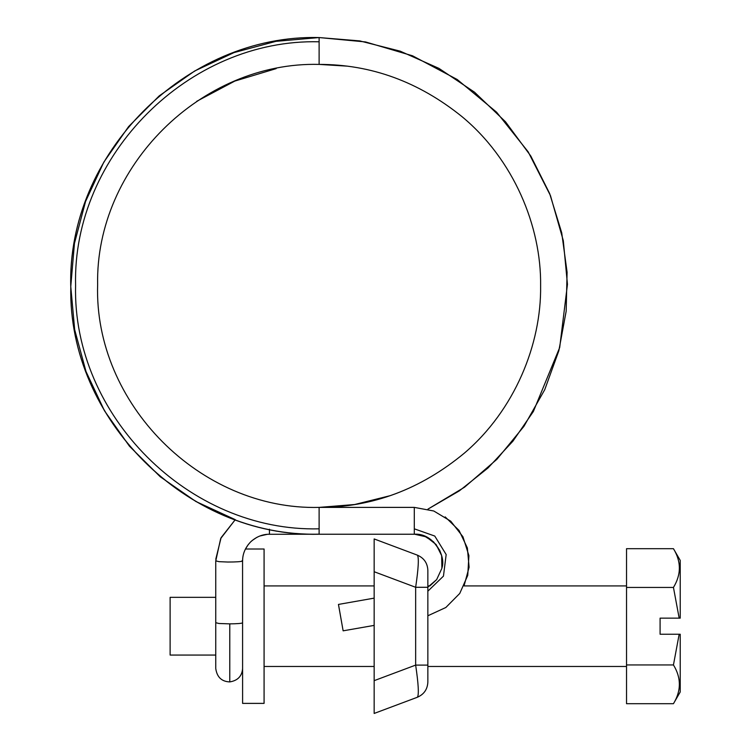 <?xml version="1.0" encoding="UTF-8"?>
<svg xmlns="http://www.w3.org/2000/svg" width="751" height="751" viewBox="0 0 751 751"><rect width="100%" height="100%" fill="white"/><g stroke="black" fill="none" stroke-linecap="round" stroke-linejoin="round"><path stroke-width="1.13" d="M248.328 544.466L245.446 549.009L264.08 549.009L264.08 703.387L242.601 703.387L242.564 561.044C240.977 561.701 236.058 562.03 227.797 562.03L218.992 561.664L215.8 560.875M242.601 668.484L242.601 668.493C242.029 676.144 237.748 680.613 229.778 681.908C221.639 681.589 216.964 677.12 215.753 668.493L215.753 655.06L170.12 655.06L170.12 597.336L215.753 597.336M660.091 634.248L660.091 618.139L660.091 634.248L680.228 634.248L679.167 634.248L680.228 634.248L680.228 691.971L680.228 634.248M680.228 560.415L673.45 548.69C681.326 561.579 681.326 574.496 673.45 587.442L679.167 618.139L680.228 618.139L680.228 560.415L680.228 618.139L660.091 618.139M679.167 618.139L680.228 618.139M679.167 634.248L673.45 664.945C681.326 677.834 681.326 690.751 673.45 703.696L626.531 703.696L626.531 548.69L673.45 548.69M673.45 587.442L626.531 587.442M673.45 664.945L626.531 664.945M436.66 579.594L429.844 585.921L427.854 585.921L427.854 682.152C427.469 689.324 423.986 694.356 417.406 697.238L374.158 713.45L417.406 697.238C419.049 694.769 418.467 684.058 415.65 665.104L427.854 665.104L427.854 666.466L626.531 666.466M427.854 570.234C427.469 563.062 423.986 558.031 417.406 555.158C419.049 557.627 418.467 568.338 415.65 587.291L427.854 587.291L427.854 570.234M374.158 713.45L374.158 680.659L415.65 665.104L415.65 587.291L374.158 571.727L374.158 538.936L417.406 555.158M374.158 571.727L374.158 680.659M338.457 604.461L343.132 630.831L338.466 604.424L374.158 598.134M343.132 630.831L374.158 625.395M319.119 533.839L319.119 534.149C186.276 537.538 67.383 418.382 70.81 285.859C67.383 153.354 186.257 34.18 319.119 37.559L365.53 41.934L412.543 55.799L457.237 79.512L496.599 112.199L528.169 151.833L550.474 195.645L563.306 240.667L567.456 284.338L559.692 347.525L533.37 411.482L512.905 441.203L488 467.976L459.349 490.863L427.91 509.14L464.493 487.239L496.899 459.302L523.945 426.333L544.747 389.666L558.838 350.783L566.17 311.205L567.089 272.219L561.71 232.772L549.648 193.533L530.797 156.03L505.507 121.784L474.529 92.195L438.959 68.388L400.189 51.162L359.72 40.901L319.119 37.559L319.119 64.408L346.493 66.097M242.094 560.668L242.601 560.959C242.573 553.9 245.258 547.545 250.656 541.884C256.298 536.749 262.559 534.196 269.449 534.243L269.449 529.211M242.601 622.795L242.564 622.879C241.456 623.452 237.194 623.781 229.778 623.865L218.992 623.499L215.8 622.71M414.299 533.839L414.299 507.479M319.119 534.149L319.119 507.479M229.778 623.865L229.778 681.908L229.778 623.865M318.349 534.243L414.299 534.243C432.839 532.675 446.423 555.59 441.888 568.075L441.663 555.656L436.115 544.531L426.371 536.899L414.299 534.149M319.119 528.826C188.923 532.149 72.256 415.387 75.588 285.305C72.256 155.232 188.923 38.47 319.119 41.793M427.854 591.187L443.456 576.12L446.169 554.548L434.763 536.054L414.299 528.826M626.531 585.921L464.034 585.921L469.103 567.221L467.366 547.939L459.039 530.431L445.174 516.895M374.158 585.921L264.08 585.921M374.158 666.466L264.08 666.466M680.228 691.971L673.45 703.696M215.753 668.484L215.753 560.959L220.681 538.551L235.27 519.654L221.085 537.697L215.79 559.176M427.854 615.773L445.841 607.493L459.753 593.45L467.751 575.36L468.915 555.627L462.945 536.777L450.75 521.194L433.778 510.999L414.299 507.385L317.908 507.394M360.518 41.033L319.119 37.559C185.797 34.124 66.567 154.199 70.782 287.314C68.172 419.424 186.839 537.585 319.119 534.243L268.182 534.271M390.22 495.669L354.66 504.522L319.119 507.394C372.186 507.432 420.598 489.342 464.353 453.135C514.688 410.262 541.433 344.249 540.617 285.812C541.433 226.558 513.75 159.381 461.846 116.518C418.636 81.737 371.069 64.37 319.119 64.408C201.127 61.422 95.302 166.816 97.63 284.629C93.866 403.353 200.207 510.455 319.119 507.394M267.215 534.337L259.837 536.017M256.804 537.387L252.317 540.391M251.576 541.02L250.674 541.865M416.777 534.355L424.766 536.28L433.543 541.837L439.673 550.22L441.475 555.027M442.17 558.275L442.452 561.1M442.433 563.992L442.17 566.461M196.724 101.31L234.838 81.07L276.161 68.623M319.119 37.55L275.899 41.352L234.002 52.598L194.716 70.969L159.212 95.893L128.599 126.6L103.807 162.169L85.558 201.493L74.452 243.39L70.772 286.572L74.687 329.736L86.027 371.576L104.483 410.797L129.472 446.225L160.245 476.763L195.88 501.49L235.27 519.654M427.854 587.122L436.66 579.594L441.804 568.507"/></g></svg>
